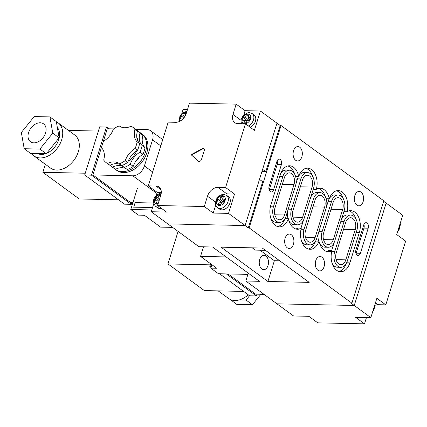 <?xml version="1.0" encoding="UTF-8"?>
<svg xmlns="http://www.w3.org/2000/svg" width="427" height="427" viewBox="0 0 427 427"><rect width="100%" height="100%" fill="white"/><g stroke="black" fill="none" stroke-linecap="round" stroke-linejoin="round"><path stroke-width="0.64" d="M211.888 264.692L210.815 268.135L216.761 268.263L200.546 256.387L203.535 246.801M226.134 256.931L200.546 256.387M247.9 274.369L218.475 273.744L210.815 268.135M383.643 201.277L402.73 215.261L396.715 234.583L405.65 241.127L385.8 304.857L376.865 298.313L370.844 317.635L354.25 305.476L386.136 203.108L354.25 305.476L276.979 303.832L354.25 305.476L351.058 303.143L351.912 303.159L249.149 227.895L281.035 125.522L383.793 200.786L351.912 303.159M366.462 317.539L364.498 323.853L355.563 317.309L370.844 317.635M153.768 203.62L151.243 211.739L167.838 223.892L245.109 225.541L248.3 227.879L262.68 181.71L259.488 179.372L245.109 225.541L167.838 223.892L198.982 246.705L212.571 246.998L259.419 281.308L245.835 281.019L293.573 315.985L308.86 316.311L317.795 322.855L364.498 323.853M385.8 304.857L378.157 304.697L375.488 302.738M374.789 305.417A9.965 6.971 126.2 0 1 378.157 304.697M172.593 227.377L160.595 227.121L144.379 215.251L138.439 215.123L130.779 209.513L151.793 209.961M152.546 207.554L133.566 207.148M153.629 203.017L135.129 202.622L133.72 207.148M137.345 188.435L130.779 209.513M315.761 260.662A7.195 4.617 -88.8 0 1 320.063 256.504A7.195 4.617 -88.8 0 1 324.061 266.736A7.195 4.617 -88.8 0 1 319.759 270.894A7.195 4.617 -88.8 0 1 315.761 260.662M259.68 259.589A7.195 4.617 -88.8 0 1 259.563 265.242M268.017 265.546A7.195 4.617 91.2 0 0 264.019 255.309A7.195 4.617 91.2 0 0 259.717 259.467A7.195 4.617 91.2 0 0 263.715 269.699A7.195 4.617 91.2 0 0 268.017 265.546M285.124 238.223A7.195 4.617 -88.8 0 1 289.426 234.065A7.195 4.617 -88.8 0 1 293.424 244.297A7.195 4.617 -88.8 0 1 289.122 248.455A7.195 4.617 -88.8 0 1 285.124 238.223M354.837 195.603A7.195 4.617 -88.8 0 1 359.139 191.445A7.195 4.617 -88.8 0 1 363.137 201.683A7.195 4.617 -88.8 0 1 358.835 205.835A7.195 4.617 -88.8 0 1 354.837 195.603M293.568 150.726A7.195 4.617 -88.8 0 1 297.87 146.568A7.195 4.617 -88.8 0 1 301.862 156.805A7.195 4.617 -88.8 0 1 297.56 160.958A7.195 4.617 -88.8 0 1 293.568 150.726M276.931 161.347L269.117 186.439A3.875 2.487 91.2 0 0 271.268 191.947A3.875 2.487 91.2 0 0 273.584 189.711L281.398 164.619A3.875 2.487 91.2 0 0 279.247 159.106A3.875 2.487 91.2 0 0 276.931 161.347M363.735 224.922L355.921 250.014A3.875 2.487 91.2 0 0 358.072 255.522A3.875 2.487 91.2 0 0 360.388 253.286L368.202 228.194A3.875 2.487 91.2 0 0 366.051 222.686A3.875 2.487 91.2 0 0 363.735 224.922M315.617 241.063L319.006 241.132A15.393 9.874 -88.8 0 1 310.05 249.299A15.393 9.874 -88.8 0 1 301.286 228.157A15.393 9.874 -88.8 0 1 297.48 229.251A15.393 9.874 -88.8 0 1 288.369 218.693A15.393 9.874 -88.8 0 1 279.413 226.86A15.393 9.874 -88.8 0 1 270.867 204.976L280.309 174.664A15.393 9.874 -88.8 0 1 289.506 165.777A15.393 9.874 -88.8 0 1 298.617 176.33A15.393 9.874 -88.8 0 1 307.579 168.163A15.393 9.874 -88.8 0 1 316.338 189.305A15.393 9.874 91.2 0 1 320.143 188.216A15.393 9.874 91.2 0 1 329.254 198.768A10.963 7.035 91.2 0 0 328.171 201.288L326.591 206.364M356.209 232.475L359.326 232.539A15.393 9.874 91.2 0 0 350.78 210.655A15.393 9.874 91.2 0 0 346.975 211.744A15.393 9.874 91.2 0 0 338.216 190.602A15.393 9.874 91.2 0 0 329.254 198.768L326.169 198.704M359.326 232.539L349.884 262.851A15.393 9.874 91.2 0 1 340.687 271.737A15.393 9.874 91.2 0 1 331.923 250.596A15.393 9.874 91.2 0 1 328.117 251.69A15.393 9.874 91.2 0 1 319.006 241.132M280.187 125.506L276.995 123.168L262.616 169.338L265.807 171.675L280.187 125.506L281.035 125.522M262.327 248.055L221.063 247.174L267.91 281.489L309.18 282.37L262.327 248.055M248.3 227.879L249.149 227.895M248.284 273.152L245.835 281.019M261.911 171.59L265.807 171.675M279.77 260.828L274.38 260.716L267.91 281.489M260.027 250.201L274.38 260.716M265.413 250.313L255.346 250.099L252.261 247.841M295.532 176.266L298.617 176.33A10.963 7.035 91.2 0 0 297.534 178.849L300.928 178.924A10.963 7.035 91.2 0 1 307.483 172.593A10.963 7.035 91.2 0 1 313.567 188.179L304.125 218.491A10.963 7.035 91.2 0 1 297.576 224.821A10.963 7.035 91.2 0 1 291.492 209.235L300.928 178.924M287.803 165.97A15.393 9.874 -88.8 0 1 294.705 174.205M313.237 189.241L316.338 189.305M305.876 168.355A15.393 9.874 -88.8 0 1 312.772 176.591M325.342 196.644A15.393 9.874 91.2 0 0 318.441 188.408M343.874 211.68L346.975 211.744M343.409 199.03A15.393 9.874 91.2 0 0 336.508 190.794M355.974 219.083A15.393 9.874 91.2 0 0 349.078 210.847M326.425 251.423A15.393 9.874 91.2 0 0 328.528 250.521L331.923 250.596M338.99 271.476A15.393 9.874 91.2 0 0 346.233 263.539M295.788 228.984A15.393 9.874 -88.8 0 0 297.891 228.082L301.286 228.157M315.596 241.1A15.393 9.874 -88.8 0 1 308.353 249.037M284.98 218.624L288.369 218.693M284.964 218.661A15.393 9.874 -88.8 0 1 277.721 226.598M334.693 251.722A10.963 7.035 91.2 0 0 340.778 267.313A10.963 7.035 91.2 0 0 347.332 260.977L356.775 230.671A10.963 7.035 91.2 0 0 350.684 215.08A10.963 7.035 91.2 0 0 344.135 221.416L334.693 251.722L331.667 251.658M332.094 263.235A10.963 7.035 91.2 0 0 337.383 267.238L340.778 267.313M350.684 215.08L347.29 215.011A10.963 7.035 91.2 0 0 341.397 219.627M322.129 231.674A10.963 7.035 91.2 0 0 328.214 247.26A10.963 7.035 91.2 0 0 334.763 240.929L344.205 210.618A10.963 7.035 91.2 0 0 338.12 195.032A10.963 7.035 91.2 0 0 331.565 201.363L322.129 231.674L318.857 231.599M318.275 233.462A10.963 7.035 91.2 0 0 318.697 241.127M319.524 243.187A10.963 7.035 91.2 0 0 324.814 247.185L328.214 247.26M338.12 195.032L334.725 194.958A10.963 7.035 91.2 0 0 329.265 198.731M304.056 229.283A10.963 7.035 91.2 0 0 310.141 244.874A10.963 7.035 91.2 0 0 316.695 238.538L326.137 208.232A10.963 7.035 91.2 0 0 320.053 192.641A10.963 7.035 91.2 0 0 313.498 198.977L304.056 229.283L301.03 229.219M301.457 240.796A10.963 7.035 91.2 0 0 306.746 244.799L310.141 244.874M320.053 192.641L316.653 192.572A10.963 7.035 91.2 0 0 310.76 197.189M287.638 211.023A10.963 7.035 91.2 0 0 288.06 218.688M288.887 220.748A10.963 7.035 91.2 0 0 294.176 224.746L297.576 224.821M307.483 172.593L304.088 172.519A10.963 7.035 91.2 0 0 298.633 176.292M273.419 206.844A10.963 7.035 91.2 0 0 279.504 222.435A10.963 7.035 91.2 0 0 286.058 216.099L295.5 185.793A10.963 7.035 91.2 0 0 289.415 170.202A10.963 7.035 91.2 0 0 282.861 176.538L273.419 206.844L270.392 206.78M270.819 218.357A10.963 7.035 91.2 0 0 276.109 222.36L279.504 222.435M289.415 170.202L286.015 170.133A10.963 7.035 91.2 0 0 280.56 173.906M331.63 250.59L334.106 242.643M300.992 228.151L303.469 220.204M295.954 183.925L297.534 178.849M293.968 184.672L284.526 214.978A8.305 5.327 91.2 0 1 279.562 219.777A8.305 5.327 91.2 0 1 274.951 207.965L284.393 177.659A8.305 5.327 91.2 0 1 289.357 172.86A8.305 5.327 91.2 0 1 293.968 184.672L282.284 184.421M312.036 187.058L302.594 217.364A8.305 5.327 91.2 0 1 297.63 222.163A8.305 5.327 91.2 0 1 293.023 210.356L302.46 180.045A8.305 5.327 91.2 0 1 307.424 175.246A8.305 5.327 91.2 0 1 312.036 187.058L300.357 186.807M324.605 207.111L315.163 237.417A8.305 5.327 91.2 0 1 310.199 242.216A8.305 5.327 91.2 0 1 305.588 230.404L315.03 200.098A8.305 5.327 91.2 0 1 319.994 195.299A8.305 5.327 91.2 0 1 324.605 207.111L312.922 206.86M323.661 232.795A8.305 5.327 91.2 0 0 328.267 244.602A8.305 5.327 91.2 0 0 333.231 239.803L342.673 209.497A8.305 5.327 91.2 0 0 338.061 197.685A8.305 5.327 91.2 0 0 333.113 202.446L323.661 232.795M355.243 229.55L345.801 259.856A8.305 5.327 91.2 0 1 340.837 264.655A8.305 5.327 91.2 0 1 336.225 252.843L345.667 222.536A8.305 5.327 91.2 0 1 350.631 217.738A8.305 5.327 91.2 0 1 355.243 229.55L343.559 229.299M355.99 253.622A3.875 2.487 91.2 0 0 356.145 253.195L363.959 228.103A3.875 2.487 91.2 0 0 363.889 224.495M269.186 190.042A3.875 2.487 91.2 0 0 269.341 189.62L277.155 164.528A3.875 2.487 91.2 0 0 277.086 160.92M219.563 209.097A7.638 5.348 -53.8 0 0 221.917 209.86A7.638 5.348 -53.8 0 0 229.294 204.618A7.638 5.348 -53.8 0 0 228.589 196.772L226.673 195.369A7.638 5.348 126.2 0 1 227.383 203.22A7.638 5.348 126.2 0 1 220.006 208.456A7.638 5.348 126.2 0 1 217.647 207.698L219.563 209.097M159.543 206.951A7.638 5.348 126.2 0 1 158.017 207.138A7.638 5.348 126.2 0 1 155.658 206.374L157.574 207.778A7.638 5.348 -53.8 0 0 159.933 208.541A7.638 5.348 -53.8 0 0 161.459 208.355M202.291 148.612L192.038 154.206A0.662 0.464 -53.8 0 0 191.712 155.247L198.374 161.198A2.215 1.548 -53.8 0 0 198.454 161.262A2.215 1.548 -53.8 0 0 199.137 161.481A2.215 1.548 -53.8 0 0 201.459 159.511L204.298 150.405A2.215 1.548 -53.8 0 0 203.909 148.585A2.215 1.548 -53.8 0 0 202.291 148.612L202.676 148.895L192.422 154.483A0.662 0.464 -53.8 0 0 192.097 155.529L198.635 161.369M159.1 200.663L155.967 197.701L158.091 197.744L158.871 195.235L160.782 195.278M155.967 197.701L155.033 200.711L157.152 200.754L156.373 203.263L158.278 203.305M224.042 194.413A9.965 6.971 126.2 0 1 226.886 193.901L234.53 194.066L228.514 213.383L245.109 225.541L276.995 123.168L260.401 111.015L254.38 130.336L245.445 123.787L237.802 123.627A9.965 6.971 -53.8 0 1 234.727 122.634A9.965 6.971 -53.8 0 1 232.977 114.431L236.179 104.145L245.114 110.689L260.401 111.015M215.758 204.939L213.228 213.057L228.514 213.383M243.753 115.055L245.114 110.689M250.313 127.353A7.638 5.348 -53.8 0 0 255.431 121.199A7.638 5.348 -53.8 0 0 254.065 114.975L252.154 113.571A7.638 5.348 126.2 0 1 253.515 119.795A7.638 5.348 126.2 0 1 248.397 125.954M181.769 113.731L183.124 109.365L187.512 109.461M156.287 195.529L157.259 192.417L161.289 192.502M151.243 211.739L166.525 212.064L157.59 205.52L204.293 206.513L213.228 213.057M157.59 205.52L160.792 195.235A9.965 6.971 -53.8 0 0 159.041 187.031A9.965 6.971 -53.8 0 0 155.967 186.039L160.915 189.663M234.53 194.066L225.595 187.522L217.951 187.357A9.965 6.971 126.2 0 0 207.495 196.228L204.293 206.513M225.595 187.522L245.445 123.787M157.259 192.417L148.324 185.873L168.174 122.143L175.817 122.303A9.965 6.971 126.2 0 0 186.273 113.438L189.476 103.147L236.179 104.145M204.085 148.745A2.215 1.548 -53.8 0 0 202.676 148.895M148.324 185.873L155.967 186.039M182.505 119.368L182.628 118.957L180.509 118.914L181.443 115.904L183.567 115.947L184.587 116.918M185.766 114.783L184.352 113.438L183.567 115.947M184.352 113.438L186.257 113.481M248.103 117.324L248.888 114.815L246.336 114.762L245.557 117.27L243.433 117.222L242.493 120.233L244.618 120.281L243.838 122.789L246.384 122.843L247.164 120.334L249.288 120.377L250.227 117.366L248.103 117.324L249.363 120.142M222.627 199.121L224.751 199.163L223.812 202.174L221.688 202.131L220.908 204.64L218.362 204.586L219.142 202.078L217.017 202.03L217.957 199.019L220.081 199.067L220.86 196.553L223.406 196.612L222.627 199.121L223.887 201.939M183.727 118.065L181.443 115.904M220.081 199.067L223.209 202.03L223.502 201.08M223.209 202.03L221.085 201.987L220.935 202.462M221.085 201.987L217.957 199.019M219.142 202.078L221.544 202.59M222.841 198.432L220.86 196.553M248.978 119.282L248.685 120.233L246.56 120.19L243.433 117.222M246.411 120.665L246.56 120.19M244.618 120.281L247.025 120.793M245.557 117.27L248.685 120.233M248.317 116.635L246.336 114.762M159.095 200.663L158.951 201.138L157.152 200.754M159.575 199.147L158.091 197.744M160.355 196.639L158.871 195.235M248.263 294.806A20.485 14.331 126.2 0 1 234.882 300.512A20.485 14.331 126.2 0 1 228.562 298.468L218.197 290.878M264.003 294.331L255.645 294.15L228.061 273.947M260.913 294.262L252.448 304.734L236.739 304.398L230.318 299.498M248.503 294.982A16.61 11.62 126.2 0 1 245.306 297.107M249.549 295.751L246.064 300.058L239.323 299.914M230.874 299.738L230.356 299.727M211.007 267.521L209.796 266.635L210.676 263.806M256.969 294.182L256.419 295.948L249.624 295.804L219.537 273.766M256.419 295.948L226.326 273.91M209.796 266.635L211.274 266.667M210.356 264.841L167.966 263.939L204.346 290.584L243.641 291.422M167.966 263.939L178.096 231.407M246.064 300.058L252.448 304.734M126.771 169.14A16.61 11.62 -53.8 0 0 121.93 167.688A16.61 11.62 -53.8 0 0 115.445 169.3L112.509 167.149A16.61 11.62 126.2 0 1 118.994 165.537A16.61 11.62 126.2 0 1 124.118 167.192A16.61 11.62 126.2 0 1 124.401 167.405A22.145 15.495 126.2 0 0 130.288 164.192A16.61 11.62 126.2 0 1 140.024 152.145A22.145 15.495 126.2 0 0 142.09 145.516A16.61 11.62 126.2 0 1 139.939 133.219A22.145 15.495 126.2 0 0 137.398 130.609L140.334 132.76A22.145 15.495 126.2 0 1 142.874 135.37L139.939 133.219M121.279 165.121A16.61 11.62 -53.8 0 0 116.443 163.664A16.61 11.62 -53.8 0 0 109.952 165.281L107.529 163.504A22.145 15.495 126.2 0 1 106.243 162.692A22.145 15.495 126.2 0 1 103.702 160.082A16.61 11.62 -53.8 0 0 101.551 147.785A22.145 15.495 126.2 0 1 103.612 141.156A16.61 11.62 -53.8 0 0 113.352 129.109A22.145 15.495 126.2 0 1 119.24 125.901A16.61 11.62 -53.8 0 0 119.517 126.109A16.61 11.62 -53.8 0 0 131.132 126.152A22.145 15.495 126.2 0 1 132.418 126.963A22.145 15.495 126.2 0 1 134.959 129.573A16.61 11.62 -53.8 0 0 137.115 141.871A22.145 15.495 126.2 0 1 135.049 148.5A16.61 11.62 -53.8 0 0 125.314 160.547A22.145 15.495 126.2 0 1 119.421 163.76A16.61 11.62 -53.8 0 0 119.144 163.546A16.61 11.62 -53.8 0 0 114.014 161.892A16.61 11.62 -53.8 0 0 107.529 163.504M118.791 163.995A17.165 12.009 126.2 0 1 117.067 163.696M140.953 133.251A22.145 15.495 126.2 0 1 141.609 133.694A22.145 15.495 126.2 0 1 143.653 156.442A22.145 15.495 126.2 0 1 122.271 171.633A22.145 15.495 126.2 0 1 115.434 169.428A22.145 15.495 126.2 0 1 114.815 168.937M141.609 133.694L142.885 134.628A22.145 15.495 126.2 0 1 144.929 157.382A22.145 15.495 126.2 0 1 123.547 172.567A22.145 15.495 126.2 0 1 116.715 170.362L115.434 169.428M33.936 142.853A11.075 7.75 -53.8 0 0 44.627 135.258A11.075 7.75 -53.8 0 0 43.602 123.883A11.075 7.75 -53.8 0 0 40.186 122.779A11.075 7.75 -53.8 0 0 29.495 130.374A11.075 7.75 -53.8 0 0 30.514 141.753A11.075 7.75 -53.8 0 0 33.936 142.853M37.507 153.555A16.61 11.62 -53.8 0 0 41.307 154.419A16.61 11.62 -53.8 0 0 45.593 153.725M31.502 153.426A20.485 14.331 -53.8 0 0 33.893 155.887L50.487 168.046A20.485 14.331 -53.8 0 0 56.807 170.085A20.485 14.331 -53.8 0 0 76.588 156.036A20.485 14.331 -53.8 0 0 74.693 134.991L58.099 122.837A20.485 14.331 -53.8 0 0 56.343 121.807M33.893 155.887A20.485 14.331 -53.8 0 0 40.213 157.931A20.485 14.331 -53.8 0 0 59.993 143.883A20.485 14.331 -53.8 0 0 58.099 122.837M142.874 135.37A16.61 11.62 -53.8 0 0 145.031 147.667A22.145 15.495 126.2 0 1 142.965 154.296A16.61 11.62 -53.8 0 0 133.224 166.343A22.145 15.495 126.2 0 1 127.337 169.556L124.401 167.405M133.224 166.343L130.288 164.192M132.418 126.963L134.841 128.735A22.145 15.495 126.2 0 1 137.382 131.345A16.61 11.62 -53.8 0 0 139.538 143.648A22.145 15.495 126.2 0 1 137.473 150.277A16.61 11.62 -53.8 0 0 127.737 162.324A22.145 15.495 126.2 0 1 121.844 165.532L119.421 163.76M127.737 162.324L125.314 160.547M142.965 154.296L140.024 152.145M145.031 147.667L142.09 145.516M137.473 150.277L135.049 148.5M139.538 143.648L137.115 141.871M136.09 129.808A16.61 11.62 126.2 0 0 136.112 129.797A22.145 15.495 126.2 0 1 137.398 130.609M137.382 131.345L134.959 129.573M119.806 126.312L119.24 125.901M101.989 145.724L92.889 174.947L132.797 175.796A11.075 7.75 -53.8 0 0 144.417 165.938L152.546 139.848A11.075 7.75 -53.8 0 0 150.598 130.731A11.075 7.75 -53.8 0 0 147.176 129.627L135.642 129.381M113.625 128.911L107.268 128.778L102.774 143.205M49.922 116.907L34.213 116.571L21.35 132.482L24.195 148.729L39.903 149.066L52.767 133.155L49.922 116.907L56.305 121.578L59.15 137.825L52.767 133.155M24.195 148.729L30.579 153.405L46.287 153.741L59.15 137.825M131.868 202.553L131.319 204.325L124.524 204.181L84.695 175.011L99.704 126.835L106.494 126.979L109.002 128.815M132.936 202.579L130.545 202.526L92.889 174.947M131.319 204.325L91.49 175.155L106.494 126.979M84.695 175.011L91.49 175.155M118.541 199.793L79.246 198.961L42.865 172.311L45.363 164.288M42.865 172.311L85.256 173.218M68.464 130.427L98.386 131.062M46.607 153.346A16.61 11.62 -53.8 0 0 58.088 141.412A16.61 11.62 -53.8 0 0 57.325 127.401M46.287 153.741L39.903 149.066M139.282 157.061A17.165 12.009 126.2 0 1 135.306 161.95M115.445 169.3A22.145 15.495 126.2 0 1 114.158 168.489L111.223 166.343A22.145 15.495 126.2 0 1 109.974 165.27M112.509 167.149A22.145 15.495 126.2 0 1 111.223 166.343M136.768 137.184A17.165 12.009 126.2 0 1 138.279 142.042M136.752 150.72A17.165 12.009 126.2 0 1 128.159 161.203M109.952 165.281A22.145 15.495 126.2 0 1 108.671 164.47L106.243 162.692M372.712 311.635A7.638 5.348 -53.8 0 0 374.543 305.759M398.194 229.838A7.638 5.348 -53.8 0 0 400.019 223.967M346.628 262.781L349.884 262.851M340.863 221.346L344.135 221.416M328.171 201.288L331.565 201.363M310.226 198.907L313.498 198.977M288.22 209.161L291.492 209.235M279.749 176.468L282.861 176.538M274.807 214.77L284.526 214.978M292.879 217.162L302.594 217.364M305.444 237.209L315.163 237.417M323.511 239.6L333.231 239.803M330.994 209.246L342.673 209.497M336.081 259.648L345.801 259.856M363.959 228.103L368.202 228.194M356.145 253.195L360.388 253.286M277.155 164.528L281.398 164.619M269.341 189.62L273.584 189.711M161.016 194.424A5.428 3.795 -53.8 0 0 160.429 194.36A5.428 3.795 -53.8 0 0 154.734 199.19A5.428 3.795 -53.8 0 0 157.366 204.197A5.428 3.795 -53.8 0 0 158.017 204.149M222.414 195.678A5.428 3.795 -53.8 0 0 216.724 200.509A5.428 3.795 -53.8 0 0 219.35 205.515A5.428 3.795 -53.8 0 0 225.045 200.685A5.428 3.795 -53.8 0 0 222.414 195.678M247.895 113.881A5.428 3.795 -53.8 0 0 242.2 118.711A5.428 3.795 -53.8 0 0 244.831 123.718A5.428 3.795 -53.8 0 0 250.521 118.887A5.428 3.795 -53.8 0 0 247.895 113.881M186.519 112.632A5.428 3.795 -53.8 0 0 185.905 112.563A5.428 3.795 -53.8 0 0 181.085 115.562A5.428 3.795 -53.8 0 0 180.386 120.964M207.495 196.228L215.582 202.147M217.951 187.357L226.886 193.901M232.977 114.431L241.058 120.35M191.712 155.247L192.097 155.529M192.038 154.206L192.422 154.483M160.782 145.879L152.546 139.848M152.652 171.974L144.417 165.938M156.933 193.468L132.797 175.796M374.725 305.177L372.205 313.269M397.681 231.471L399.581 228.787L400.393 224.287L400.2 223.38M155.658 206.374C152.882 203.055 152.775 199.809 155.332 196.65C156.079 195.267 157.809 194.114 160.515 193.185L161.753 193.079M226.673 195.369L223.737 194.402C221.207 194.472 219.067 195.667 217.311 197.979C215.832 199.26 214.135 205.638 217.647 207.698M241.431 123.702L241.004 120.868L241.303 119.181L242.798 116.171L244.02 114.799L247.98 112.707L249.219 112.605L252.154 113.571M186.941 111.287L183.226 112.536L180.802 114.863L179.868 116.416L179.185 121.583M162.73 139.618L150.598 130.731"/></g></svg>
